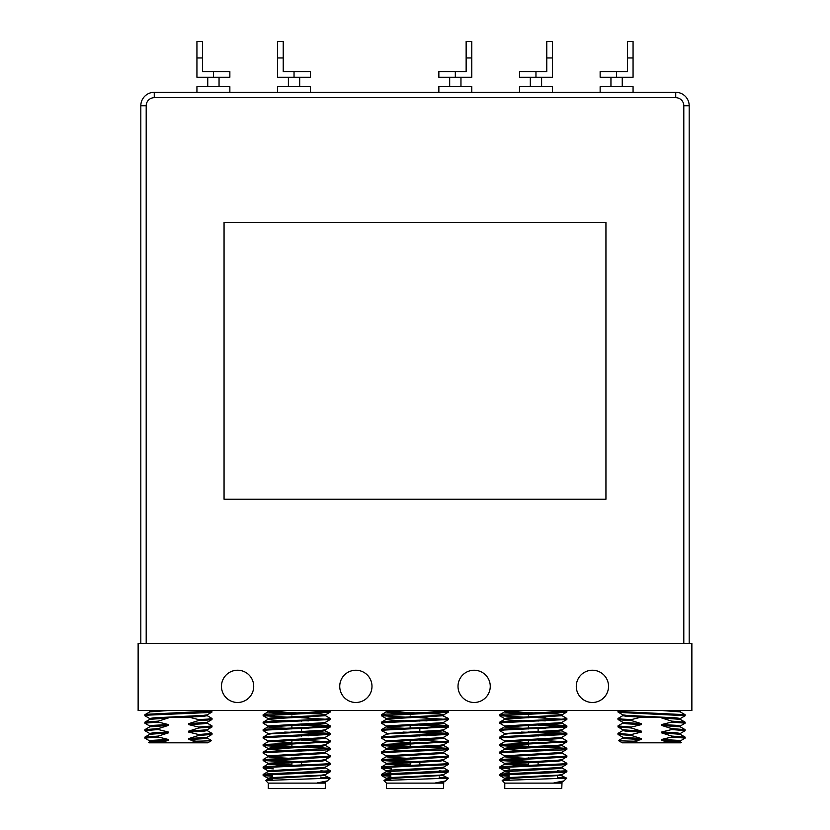<?xml version="1.0" encoding="UTF-8"?>
<svg xmlns="http://www.w3.org/2000/svg" width="830" height="830" viewBox="0 0 830 830"><rect width="100%" height="100%" fill="white"/><g stroke="black" fill="none" stroke-linecap="round" stroke-linejoin="round"><path stroke-width="1.25" d="M320.92 778.021L329.811 778.021L320.92 777.337M272.531 775.396L263.131 774.504L267.634 773.882L330.33 770.769L325.401 767.875M265.579 767.501L263.193 766.951L267.634 766.412L325.827 763.922L330.33 763.299L325.401 760.404L323.378 760.031M308.739 761.857L301.57 761.598M291.89 761.276L263.193 759.491L325.827 756.452L330.33 755.829L325.401 752.945M265.579 752.571L263.193 752.022L267.634 751.482L330.33 748.37L301.57 746.658M291.89 746.336L263.193 744.552L325.827 741.522L330.33 740.9L325.401 738.005M265.579 737.631L263.193 737.092L267.634 736.542L330.33 733.43L301.57 731.728M265.579 730.161L263.193 729.622L267.634 729.082L325.827 726.592L330.33 725.97L325.827 725.347L308.739 724.528M265.579 722.702L263.193 722.152L267.634 721.612L325.827 719.122L330.33 718.5L325.401 715.605L323.378 715.232M308.739 717.058L301.57 716.798M265.579 715.232L263.193 714.682L267.634 714.142L325.827 711.652L330.33 711.03L327.663 710.553M272.531 776.33L263.193 775.511L267.634 774.815L325.827 772.325L330.33 771.703L320.92 770.8M273.309 768.902L263.193 768.051L267.634 767.345L325.827 764.855L330.257 764.316L327.871 763.766M291.89 762.21L263.131 760.498L325.827 757.385L330.257 756.846L327.871 756.296M268.059 755.923L263.131 753.028L267.634 752.416L325.827 749.926L330.257 749.376L327.871 748.836M291.89 747.27L263.131 745.568L330.257 741.916L301.57 740.132M268.059 740.993L263.131 738.098L267.634 737.476L330.257 734.446L301.57 732.662M291.89 732.34L284.721 732.07M270.072 733.896L268.059 733.523L263.131 730.628L267.634 730.006L330.257 726.976L301.57 725.192M268.059 726.063L263.131 723.169L267.634 722.546L330.257 719.517L301.57 717.732M291.89 717.4L263.131 715.699L325.827 712.586L330.33 711.964L325.827 711.341L309.289 710.553M325.225 783.126L268.235 783.126L268.235 788.5L325.225 788.5L325.474 781.964M268.235 783.126L265.652 780.47L330.195 778.156L327.321 780.947L317.433 782.866L325.464 782.866M330.195 778.156L323.378 774.971M317.433 782.866L325.401 782.057L327.321 780.947M272.531 778.903L267.976 778.229L271.825 777.606L321.625 775.127L325.401 774.598L330.257 771.776M272.531 771.443L270.072 771.236M325.474 767.034L325.474 767.968L321.625 768.59L267.976 771.703L267.976 770.769L321.625 767.657L325.401 767.128L330.257 764.316M308.739 765.675L301.57 765.353M291.89 764.98L267.976 763.299L321.625 760.187L325.401 759.658L330.257 756.846M308.739 758.205L301.57 757.894M291.89 758.444L271.825 757.385L267.976 756.763L267.976 755.829L321.625 752.727L325.401 752.188L330.257 749.376M308.739 750.735L301.57 750.424M270.072 748.836L267.976 748.37L271.825 747.747L321.625 745.257L325.401 744.728L330.257 741.916M308.739 743.275L301.57 742.954M291.89 742.58L270.072 741.366M325.474 737.165L325.474 738.098L321.625 738.721L267.976 741.833L267.976 740.9L321.625 737.787L325.401 737.258L330.257 734.446M308.739 735.805L301.57 735.494M268.059 733.523L321.625 730.317L325.401 729.788L330.257 726.976M308.739 728.335L301.57 728.024M291.89 728.574L271.825 727.526L267.976 726.904L267.976 725.97L321.625 722.857L325.401 722.328L330.257 719.517M308.739 720.876L301.57 720.554M270.072 718.967L267.976 718.5L271.825 717.877L321.625 715.387L325.401 714.858L330.257 712.047M263.193 722.152L268.059 719.34L271.825 718.811L325.474 715.699L325.474 714.765L321.625 714.142L270.072 711.497M296.725 713.831L271.825 712.586L267.976 711.964L267.976 711.03L270.258 710.553M272.531 779.837L267.976 779.163L271.825 778.54L325.401 775.345M291.89 765.914L268.059 764.139L321.625 761.12L325.474 760.498L325.474 759.564M267.976 756.763L321.625 753.65L325.474 753.038L325.474 752.105M291.89 750.974L268.059 749.21L321.625 746.191L325.474 745.568L323.378 745.101M291.89 743.514L284.721 743.192M291.89 736.044L284.721 735.722M263.193 737.092L268.059 734.27L271.825 733.741L321.625 731.251L325.474 730.628L325.474 729.695M330.257 733.357L323.378 730.161M267.976 726.904L321.625 723.791L325.474 723.169L325.474 722.235M291.89 721.114L271.825 720.056L267.976 719.434L267.976 718.5M267.976 711.964L285.976 710.553M320.92 771.672L320.92 772.595M320.92 775.178L320.92 776.102M301.57 720.201L301.57 721.135M301.57 727.671L301.57 732.309M301.57 735.141L301.57 736.075M301.57 742.601L301.57 743.535M301.57 746.305L301.57 747.239M301.57 750.071L301.57 751.005M301.57 757.541L301.57 758.475M301.57 761.245L301.57 765.934M439.195 778.021L448.086 778.021L439.195 777.337M390.806 775.396L381.395 774.504L385.898 773.882L448.605 770.769L443.666 767.875M383.854 767.501L381.468 766.951L385.898 766.412L444.102 763.922L448.605 763.299L441.653 760.031M427.014 761.857L419.835 761.598M410.165 761.276L381.468 759.491L444.102 756.452L448.605 755.829L443.666 752.945M383.854 752.571L381.468 752.022L385.898 751.482L448.605 748.37L419.835 746.658M410.165 746.336L381.468 744.552L444.102 741.522L448.605 740.9L443.666 738.005M383.854 737.631L381.468 737.092L385.898 736.542L448.605 733.43L419.835 731.728M383.854 730.161L381.468 729.622L385.898 729.082L444.102 726.592L448.605 725.97L444.102 725.347L427.014 724.528M383.854 722.702L381.468 722.152L385.898 721.612L444.102 719.122L448.605 718.5L441.653 715.232M427.014 717.058L419.835 716.798M383.854 715.232L381.468 714.682L385.898 714.142L444.102 711.652L448.605 711.03L445.938 710.553M390.806 776.33L381.468 775.511L385.898 774.815L444.102 772.325L448.605 771.703L439.195 770.8M391.584 768.902L381.468 768.051L385.898 767.345L444.102 764.855L448.532 764.316L446.146 763.766M410.165 762.21L381.395 760.498L444.102 757.385L448.532 756.846L446.146 756.296M386.334 755.923L381.395 753.028L385.898 752.416L444.102 749.926L448.532 749.376L446.146 748.836M410.165 747.27L381.395 745.568L448.532 741.916L419.835 740.132M386.334 740.993L381.395 738.098L385.898 737.476L448.532 734.446L419.835 732.662M410.165 732.34L402.986 732.07M388.347 733.896L381.395 730.628L385.898 730.006L448.532 726.976L419.835 725.192M386.334 726.063L381.395 723.169L385.898 722.546L448.532 719.517L419.835 717.732M410.165 717.4L381.395 715.699L444.102 712.586L448.605 711.964L444.102 711.341L427.564 710.553M443.49 783.126L386.51 783.126L386.51 788.5L443.49 788.5L443.749 781.964M386.51 783.126L383.927 780.47L448.459 778.156L445.596 780.947L435.709 782.866L443.739 782.866M448.459 778.156L441.653 774.971M435.709 782.866L443.666 782.057L445.596 780.947M390.806 778.903L386.251 778.229L390.1 777.606L439.9 775.127L443.666 774.598L448.532 771.776M390.806 771.443L388.347 771.236M390.806 772.377L386.251 771.703L386.251 770.769L390.1 770.147L439.9 767.657L443.666 767.128L448.532 764.316M427.014 765.675L419.835 765.353M410.165 764.98L386.251 763.299L439.9 760.187L443.666 759.658L448.532 756.846M427.014 758.205L419.835 757.894M410.165 758.444L390.1 757.385L386.251 756.763L386.251 755.829L439.9 752.727L443.666 752.188L448.532 749.376M427.014 750.735L419.835 750.424M388.347 748.836L386.251 748.37L390.1 747.747L439.9 745.257L443.666 744.728L448.532 741.916M427.014 743.275L419.835 742.954M410.165 742.58L388.347 741.366M443.749 737.165L443.749 738.098L439.9 738.721L386.251 741.833L386.251 740.9L439.9 737.787L443.666 737.258L448.532 734.446M427.014 735.805L419.835 735.494M386.334 733.523L439.9 730.317L443.666 729.788L448.532 726.976M427.014 728.335L419.835 728.024M410.165 728.574L390.1 727.526L386.251 726.904L386.251 725.97L439.9 722.857L443.666 722.328L448.532 719.517M427.014 720.876L419.835 720.554M388.347 718.967L386.251 718.5L390.1 717.877L439.9 715.387L443.666 714.858L448.532 712.047M381.468 722.152L386.334 719.34L390.1 718.811L443.749 715.699L443.749 714.765L439.9 714.142L388.347 711.497M415 713.831L390.1 712.586L386.251 711.964L386.251 711.03L388.523 710.553M390.806 779.837L386.251 779.163L390.1 778.54L443.666 775.345M386.251 771.703L439.9 768.59L443.749 767.968L443.749 767.034M410.165 765.914L386.334 764.139L439.9 761.12L443.749 760.498L443.749 759.564M386.251 756.763L439.9 753.65L443.749 753.038L443.749 752.105M410.165 750.974L386.334 749.21L439.9 746.191L443.749 745.568L441.653 745.101M410.165 743.514L402.986 743.192M410.165 736.044L402.986 735.722M381.468 737.092L386.334 734.27L390.1 733.741L439.9 731.251L443.749 730.628L443.749 729.695M448.532 733.357L441.653 730.161M386.251 726.904L439.9 723.791L443.749 723.169L443.749 722.235M410.165 721.114L390.1 720.056L386.251 719.434L386.251 718.5M386.251 711.964L404.252 710.553M439.195 771.672L439.195 772.595M439.195 775.178L439.195 776.102M419.835 720.201L419.835 721.135M419.835 727.671L419.835 732.309M419.835 735.141L419.835 736.075M419.835 742.601L419.835 743.535M419.835 746.305L419.835 747.239M419.835 750.071L419.835 751.005M419.835 757.541L419.835 758.475M419.835 761.245L419.835 765.934M557.47 778.021L566.361 778.021L557.47 777.337M509.081 775.396L499.67 774.504L504.173 773.882L566.869 770.769L561.941 767.875M502.129 767.501L499.743 766.951L504.173 766.412L562.366 763.922L566.869 763.299L561.941 760.404L559.928 760.031M545.279 761.857L538.11 761.598M528.43 761.276L499.743 759.491L562.366 756.452L566.869 755.829L561.941 752.945M502.129 752.571L499.743 752.022L504.173 751.482L566.869 748.37L538.11 746.658M528.43 746.336L499.743 744.552L562.366 741.522L566.869 740.9L561.941 738.005M502.129 737.631L499.743 737.092L504.173 736.542L566.869 733.43L538.11 731.728M502.129 730.161L499.743 729.622L504.173 729.082L562.366 726.592L566.869 725.97L562.366 725.347L545.279 724.528M502.129 722.702L499.743 722.152L504.173 721.612L562.366 719.122L566.869 718.5L561.941 715.605L559.928 715.232M545.279 717.058L538.11 716.798M502.129 715.232L499.743 714.682L504.173 714.142L562.366 711.652L566.869 711.03L564.213 710.553M509.081 776.33L499.743 775.511L504.173 774.815L562.366 772.325L566.869 771.703L557.47 770.8M509.859 768.902L499.743 768.051L504.173 767.345L562.366 764.855L566.807 764.316L564.421 763.766M528.43 762.21L499.67 760.498L562.366 757.385L566.807 756.846L564.421 756.296M504.599 755.923L499.67 753.028L504.173 752.416L562.366 749.926L566.807 749.376L564.421 748.836M528.43 747.27L499.67 745.568L566.807 741.916L538.11 740.132M504.599 740.993L499.67 738.098L504.173 737.476L566.807 734.446L538.11 732.662M528.43 732.34L521.261 732.07M506.622 733.896L504.599 733.523L499.67 730.628L504.173 730.006L566.807 726.976L538.11 725.192M504.599 726.063L499.67 723.169L504.173 722.546L566.807 719.517L538.11 717.732M528.43 717.4L499.67 715.699L562.366 712.586L566.869 711.964L562.366 711.341L545.829 710.553M561.765 783.126L504.775 783.126L504.775 788.5L561.765 788.5L562.024 781.964M504.775 783.126L502.192 780.47L566.734 778.156L563.871 780.947L553.984 782.866L562.014 782.866M566.734 778.156L559.928 774.971M553.984 782.866L561.941 782.057L563.871 780.947M509.081 778.903L504.526 778.229L508.375 777.606L558.175 775.127L561.941 774.598L566.807 771.776M509.081 771.443L506.622 771.236M509.081 772.377L504.526 771.703L504.526 770.769L508.375 770.147L558.175 767.657L561.941 767.128L566.807 764.316M545.279 765.675L538.11 765.353M528.43 764.98L504.526 763.299L558.175 760.187L561.941 759.658L566.807 756.846M545.279 758.205L538.11 757.894M528.43 758.444L508.375 757.385L504.526 756.763L504.526 755.829L558.175 752.727L561.941 752.188L566.807 749.376M545.279 750.735L538.11 750.424M506.622 748.836L504.526 748.37L508.375 747.747L558.175 745.257L561.941 744.728L566.807 741.916M545.279 743.275L538.11 742.954M528.43 742.58L506.622 741.366M562.024 737.165L562.024 738.098L558.175 738.721L504.526 741.833L504.526 740.9L558.175 737.787L561.941 737.258L566.807 734.446M545.279 735.805L538.11 735.494M504.599 733.523L558.175 730.317L561.941 729.788L566.807 726.976M545.279 728.335L538.11 728.024M528.43 728.574L508.375 727.526L504.526 726.904L504.526 725.97L558.175 722.857L561.941 722.328L566.807 719.517M545.279 720.876L538.11 720.554M506.622 718.967L504.526 718.5L508.375 717.877L558.175 715.387L561.941 714.858L566.807 712.047M499.743 722.152L504.599 719.34L508.375 718.811L562.024 715.699L562.024 714.765L558.175 714.142L506.622 711.497M533.275 713.831L508.375 712.586L504.526 711.964L504.526 711.03L506.798 710.553M509.081 779.837L504.526 779.163L508.375 778.54L561.941 775.345M504.526 771.703L558.175 768.59L562.024 767.968L562.024 767.034M528.43 765.914L504.599 764.139L558.175 761.12L562.024 760.498L562.024 759.564M504.526 756.763L558.175 753.65L562.024 753.038L562.024 752.105M528.43 750.974L504.599 749.21L558.175 746.191L562.024 745.568L559.928 745.101M528.43 743.514L521.261 743.192M528.43 736.044L521.261 735.722M499.743 737.092L504.599 734.27L508.375 733.741L558.175 731.251L562.024 730.628L562.024 729.695M566.807 733.357L559.928 730.161M504.526 726.904L558.175 723.791L562.024 723.169L562.024 722.235M528.43 721.114L508.375 720.056L504.526 719.434L504.526 718.5M504.526 711.964L522.527 710.553M557.47 771.672L557.47 772.595M557.47 775.178L557.47 776.102M538.11 720.201L538.11 721.135M538.11 727.671L538.11 732.309M538.11 735.141L538.11 736.075M538.11 742.601L538.11 743.535M538.11 746.305L538.11 747.239M538.11 750.071L538.11 751.005M538.11 757.541L538.11 758.475M538.11 761.245L538.11 765.934M149.784 718.593L144.856 715.699L149.359 715.076L207.552 712.586L211.982 712.047L211.287 710.542M144.856 715.699L144.918 714.682L149.359 714.142L212.055 711.03M149.701 719.434L149.701 718.5L153.56 717.877L203.35 715.387L207.126 714.858L211.982 712.047M149.701 711.964L149.701 711.03L151.983 710.553M207.21 714.765L207.21 715.699L203.35 716.321L185.858 717.265L189.375 717.265L198.619 719.6L207.552 719.122L212.055 718.5L207.126 715.605M144.918 714.682L149.784 711.87L167.702 710.553M185.858 717.265L168.251 717.265L168.251 717.991L158.291 721.135L144.918 722.152L144.856 723.169L158.291 722.069L158.291 721.135M144.918 722.152L149.784 719.34L168.251 717.991M207.126 738.005L211.557 740.567L207.749 742.809L149.151 742.809L148.591 742.435L149.784 741.74L153.56 741.211L168.251 740.391L163.116 741.854C148.041 742.165 144.835 742.477 153.519 742.809M212.055 733.43L198.619 734.529L198.619 735.463L211.982 734.446L211.982 733.357L207.126 730.545M212.055 725.97L198.619 727.059L198.619 727.993L211.982 726.976L211.982 725.887L207.126 723.075M198.619 719.6L198.619 720.533L207.552 720.056L211.982 719.517L212.055 718.5M149.784 726.063L144.856 723.169M149.784 733.523L144.918 730.711L144.918 729.622L158.291 728.605L158.291 729.539L168.251 731.987L168.251 732.921L158.291 736.075L144.856 737.165L144.856 738.098L158.291 737.009L158.291 736.075M144.856 730.628L158.291 729.539M149.784 740.993L144.856 738.098M208.195 740.318C215.012 740.609 210.934 740.9 195.963 741.2L188.659 739.54L188.659 738.607L207.126 737.258L211.982 734.446M188.659 738.607L198.619 735.463M198.619 734.529L188.659 732.081L188.659 731.147L207.126 729.788L211.982 726.976M188.659 731.147L198.619 727.993M198.619 727.059L188.659 724.611L188.659 723.677L207.126 722.328L211.982 719.517M188.659 723.677L198.619 720.533M158.291 737.009L168.251 739.457L168.251 740.391M149.701 741.833L149.701 740.9L153.56 740.277L168.251 739.457M149.701 734.363L149.701 733.43L153.56 732.807L168.251 731.987M158.291 722.069L168.251 724.517L168.251 725.451L158.291 728.605M149.701 726.904L149.701 725.97L153.56 725.347L168.251 724.517M188.659 739.54L203.35 738.721L207.21 738.098L207.21 737.165M188.659 732.081L203.35 731.251L207.21 730.628L207.21 729.695M188.659 724.611L203.35 723.791L207.21 723.169L207.21 722.235M144.918 737.092L149.784 734.27L168.251 732.921M144.918 729.622L149.784 726.81L168.251 725.451M195.963 741.2L190.112 742.809M166.799 742.809L163.116 741.854M680.216 718.593L685.082 715.782L685.082 714.682L622.448 711.652L617.945 711.03L618.713 710.542M685.144 715.699L622.448 712.586L618.018 712.047L617.945 711.03M680.299 719.434L680.299 718.5L676.44 717.877L626.65 715.387L622.874 714.858L618.018 712.047M680.299 711.964L680.299 711.03L678.017 710.553M622.791 714.765L622.791 715.699L626.65 716.321L644.142 717.265L640.625 717.265L631.381 719.6L622.448 719.122L617.945 718.5L622.874 715.605M685.082 714.682L680.216 711.87L662.299 710.553M644.142 717.265L661.749 717.265L661.749 717.991L671.709 721.135L685.082 722.152L685.144 723.169L671.709 722.069L671.709 721.135M685.082 722.152L680.216 719.34L661.749 717.991M622.874 738.005L618.443 740.567L622.251 742.809L680.849 742.809L681.409 742.435L680.216 741.74L676.44 741.211L661.749 740.391L666.884 741.854C681.959 742.165 685.165 742.477 676.481 742.809M617.945 733.43L631.381 734.529L631.381 735.463L618.018 734.446L618.018 733.357L622.874 730.545M617.945 725.97L631.381 727.059L631.381 727.993L618.018 726.976L618.018 725.887L622.874 723.075M631.381 719.6L631.381 720.533L622.448 720.056L618.018 719.517L617.945 718.5M680.216 726.063L685.144 723.169M680.216 733.523L685.082 730.711L685.082 729.622L671.709 728.605L671.709 729.539L661.749 731.987L661.749 732.921L671.709 736.075L685.144 737.165L685.144 738.098L671.709 737.009L671.709 736.075M685.144 730.628L671.709 729.539M680.216 740.993L685.144 738.098M621.805 740.318C614.989 740.609 619.066 740.9 634.037 741.2L641.341 739.54L641.341 738.607L622.874 737.258L618.018 734.446M641.341 738.607L631.381 735.463M631.381 734.529L641.341 732.081L641.341 731.147L622.874 729.788L618.018 726.976M641.341 731.147L631.381 727.993M631.381 727.059L641.341 724.611L641.341 723.677L622.874 722.328L618.018 719.517M641.341 723.677L631.381 720.533M671.709 737.009L661.749 739.457L661.749 740.391M680.299 741.833L680.299 740.9L676.44 740.277L661.749 739.457M680.299 734.363L680.299 733.43L676.44 732.807L661.749 731.987M671.709 722.069L661.749 724.517L661.749 725.451L671.709 728.605M680.299 726.904L680.299 725.97L676.44 725.347L661.749 724.517M641.341 739.54L626.65 738.721L622.791 738.098L622.791 737.165M641.341 732.081L626.65 731.251L622.791 730.628L622.791 729.695M641.341 724.611L626.65 723.791L622.791 723.169L622.791 722.235M685.082 737.092L680.216 734.27L661.749 732.921M685.082 729.622L680.216 726.81L661.749 725.451M634.037 741.2L639.889 742.809M663.201 742.809L666.884 741.854M592.413 702.481A16.133 16.133 0 0 0 606.377 678.286A16.133 16.133 0 0 0 578.437 678.286A16.133 16.133 0 0 0 592.413 702.481M474.138 702.481A16.133 16.133 0 0 0 488.102 678.286A16.133 16.133 0 0 0 460.173 678.286A16.133 16.133 0 0 0 474.138 702.481M691.867 643.343L691.867 710.553L138.133 710.553L138.133 643.343L691.867 643.343M355.863 702.481A16.133 16.133 0 0 0 369.827 678.286A16.133 16.133 0 0 0 341.898 678.286A16.133 16.133 0 0 0 355.863 702.481M237.588 702.481A16.133 16.133 0 0 0 251.563 678.286A16.133 16.133 0 0 0 223.623 678.286A16.133 16.133 0 0 0 237.588 702.481M140.82 643.343L140.82 105.742A13.436 13.436 0 0 1 154.266 92.306L675.734 92.306L154.266 92.306A13.436 13.436 0 0 0 140.82 105.742L146.194 105.742L146.194 643.343M683.806 643.343L683.806 105.742A8.061 8.061 0 0 0 675.734 97.681L675.734 92.306A13.436 13.436 0 0 1 689.18 105.742L689.18 643.343M600.142 71.608L627.418 71.608L627.418 41.5L633.062 41.5L633.062 77.252L600.142 77.252L600.142 71.608L600.142 77.252M600.142 86.662L600.142 92.306L600.142 86.662L633.062 86.662L633.062 92.306L633.062 86.662M622.251 77.252L622.251 86.662L622.251 77.252M519.497 71.608L546.783 71.608L546.783 41.5L552.427 41.5L552.427 77.252L519.497 77.252L519.497 71.608M519.497 92.306L519.497 86.662L552.427 86.662L552.427 92.306M541.606 77.252L541.606 86.662M438.852 71.608L466.138 71.608L466.138 41.5L471.782 41.5L471.782 77.252L438.852 77.252L438.852 71.608M438.852 92.306L438.852 86.662L471.782 86.662L471.782 92.306M460.961 77.252L460.961 86.662M213.403 77.252L229.858 77.252L229.858 71.608L202.582 71.608L202.582 41.5L196.938 41.5L196.938 77.252L213.403 77.252L213.403 71.608M229.858 86.662L229.858 92.306L229.858 86.662L196.938 86.662L196.938 92.306L196.938 86.662M207.749 77.252L207.749 86.662L207.749 77.252M294.038 77.252L310.503 77.252L310.503 71.608L283.217 71.608L283.217 41.5L277.573 41.5L277.573 77.252L294.038 77.252L294.038 71.608M310.503 92.306L310.503 86.662L277.573 86.662L277.573 92.306M288.394 77.252L288.394 86.662M605.942 499.204L605.942 222.45L224.059 222.45L224.059 499.204L605.942 499.204M675.734 97.681L154.266 97.681A8.061 8.061 0 0 0 146.194 105.742M675.734 92.306A13.436 13.436 0 0 1 689.18 105.742L683.806 105.742M154.266 97.681L154.266 92.306M616.597 71.608L616.597 77.252M633.062 57.965L627.418 57.965M535.962 71.608L535.962 77.252M552.427 57.965L546.783 57.965M455.317 71.608L455.317 77.252M471.782 57.965L466.138 57.965M196.938 57.965L202.582 57.965M277.573 57.965L283.217 57.965M263.131 714.765L263.131 715.699M263.131 722.235L263.131 723.169M263.131 729.705L263.131 730.628M263.131 737.165L263.131 738.098M263.131 744.635L263.131 745.568M263.131 752.105L263.131 753.038M263.131 759.564L263.131 760.498M263.131 767.034L263.131 767.968M263.131 774.504L263.131 775.438M330.33 711.03L330.33 711.964M330.33 718.5L330.33 719.434M330.33 725.97L330.33 726.904M330.33 733.43L330.33 734.363M330.33 740.9L330.33 741.833M330.33 748.37L330.33 749.303M330.33 755.829L330.33 756.763M330.33 763.299L330.33 764.233M330.33 770.769L330.33 771.703M263.193 775.511L268.059 778.322M263.193 768.051L268.059 770.863M263.193 760.581L268.059 763.393M263.193 745.641L268.059 748.463M263.193 715.782L268.059 718.593M267.063 710.553L267.976 711.082M267.976 778.229L267.976 779.163M325.474 774.504L325.474 775.438M267.976 763.299L267.976 764.233M267.976 748.37L267.976 749.303M325.474 744.635L325.474 745.568M267.976 733.43L267.976 734.363M265.652 780.47L268.059 779.069M268.059 771.61L263.193 774.421M268.059 764.139L263.193 766.951M268.059 756.67L263.193 759.491M268.059 749.21L263.193 752.022M325.401 745.475L330.257 748.287M268.059 741.74L263.193 744.552M268.059 726.81L263.193 729.622M325.401 723.075L330.257 725.887M268.059 711.87L263.193 714.682M329.562 710.553L330.257 710.957M272.531 773.602L272.531 780.003M291.89 715.927L291.89 717.753M291.89 720.523L291.89 721.457M291.89 725.223L291.89 728.927M291.89 731.759L291.89 732.693M291.89 735.463L291.89 736.397M291.89 740.153L291.89 747.623M291.89 750.393L291.89 751.326M291.89 757.863L291.89 758.796M291.89 761.618L291.89 766.266M381.395 714.765L381.395 715.699M381.395 722.235L381.395 723.169M381.395 729.705L381.395 730.628M381.395 737.165L381.395 738.098M381.395 744.635L381.395 745.568M381.395 752.105L381.395 753.038M381.395 759.564L381.395 760.498M381.395 767.034L381.395 767.968M381.395 774.504L381.395 775.438M448.605 711.03L448.605 711.964M448.605 718.5L448.605 719.434M448.605 725.97L448.605 726.904M448.605 733.43L448.605 734.363M448.605 740.9L448.605 741.833M448.605 748.37L448.605 749.303M448.605 755.829L448.605 756.763M448.605 763.299L448.605 764.233M448.605 770.769L448.605 771.703M381.468 775.511L386.334 778.322M381.468 768.051L386.334 770.863M381.468 760.581L386.334 763.393M381.468 745.641L386.334 748.463M381.468 715.782L386.334 718.593M385.327 710.553L386.251 711.082M386.251 778.229L386.251 779.163M443.749 774.504L443.749 775.438M386.251 763.299L386.251 764.233M386.251 748.37L386.251 749.303M443.749 744.635L443.749 745.568M386.251 733.43L386.251 734.363M383.927 780.47L386.334 779.069M386.334 771.61L381.468 774.421M386.334 764.139L381.468 766.951M386.334 756.67L381.468 759.491M386.334 749.21L381.468 752.022M443.666 745.475L448.532 748.287M386.334 741.74L381.468 744.552M386.334 726.81L381.468 729.622M443.666 723.075L448.532 725.887M386.334 711.87L381.468 714.682M447.827 710.553L448.532 710.957M390.806 773.602L390.806 780.003M410.165 715.927L410.165 717.753M410.165 720.523L410.165 721.457M410.165 725.223L410.165 728.927M410.165 731.759L410.165 732.693M410.165 735.463L410.165 736.397M410.165 740.153L410.165 747.623M410.165 750.393L410.165 751.326M410.165 757.863L410.165 758.796M410.165 761.618L410.165 766.266M499.67 714.765L499.67 715.699M499.67 722.235L499.67 723.169M499.67 729.705L499.67 730.628M499.67 737.165L499.67 738.098M499.67 744.635L499.67 745.568M499.67 752.105L499.67 753.038M499.67 759.564L499.67 760.498M499.67 767.034L499.67 767.968M499.67 774.504L499.67 775.438M566.869 711.03L566.869 711.964M566.869 718.5L566.869 719.434M566.869 725.97L566.869 726.904M566.869 733.43L566.869 734.363M566.869 740.9L566.869 741.833M566.869 748.37L566.869 749.303M566.869 755.829L566.869 756.763M566.869 763.299L566.869 764.233M566.869 770.769L566.869 771.703M499.743 775.511L504.599 778.322M499.743 768.051L504.599 770.863M499.743 760.581L504.599 763.393M499.743 745.641L504.599 748.463M499.743 715.782L504.599 718.593M503.603 710.553L504.526 711.082M504.526 778.229L504.526 779.163M562.024 774.504L562.024 775.438M504.526 763.299L504.526 764.233M504.526 748.37L504.526 749.303M562.024 744.635L562.024 745.568M504.526 733.43L504.526 734.363M502.192 780.47L504.599 779.069M504.599 771.61L499.743 774.421M504.599 764.139L499.743 766.951M504.599 756.67L499.743 759.491M504.599 749.21L499.743 752.022M561.941 745.475L566.807 748.287M504.599 741.74L499.743 744.552M504.599 726.81L499.743 729.622M561.941 723.075L566.807 725.887M504.599 711.87L499.743 714.682M566.101 710.553L566.807 710.957M509.081 773.602L509.081 780.003M528.43 715.927L528.43 717.753M528.43 720.523L528.43 721.457M528.43 725.223L528.43 728.927M528.43 731.759L528.43 732.693M528.43 735.463L528.43 736.397M528.43 740.153L528.43 747.623M528.43 750.393L528.43 751.326M528.43 757.863L528.43 758.796M528.43 761.618L528.43 766.266M149.784 711.123L148.788 710.542M681.212 710.542L680.216 711.123M610.953 77.252L610.953 86.662L610.953 77.252M530.318 77.252L530.318 86.662M449.673 77.252L449.673 86.662M219.047 77.252L219.047 86.662L219.047 77.252M229.858 71.608L229.858 77.252M299.682 77.252L299.682 86.662"/></g></svg>
